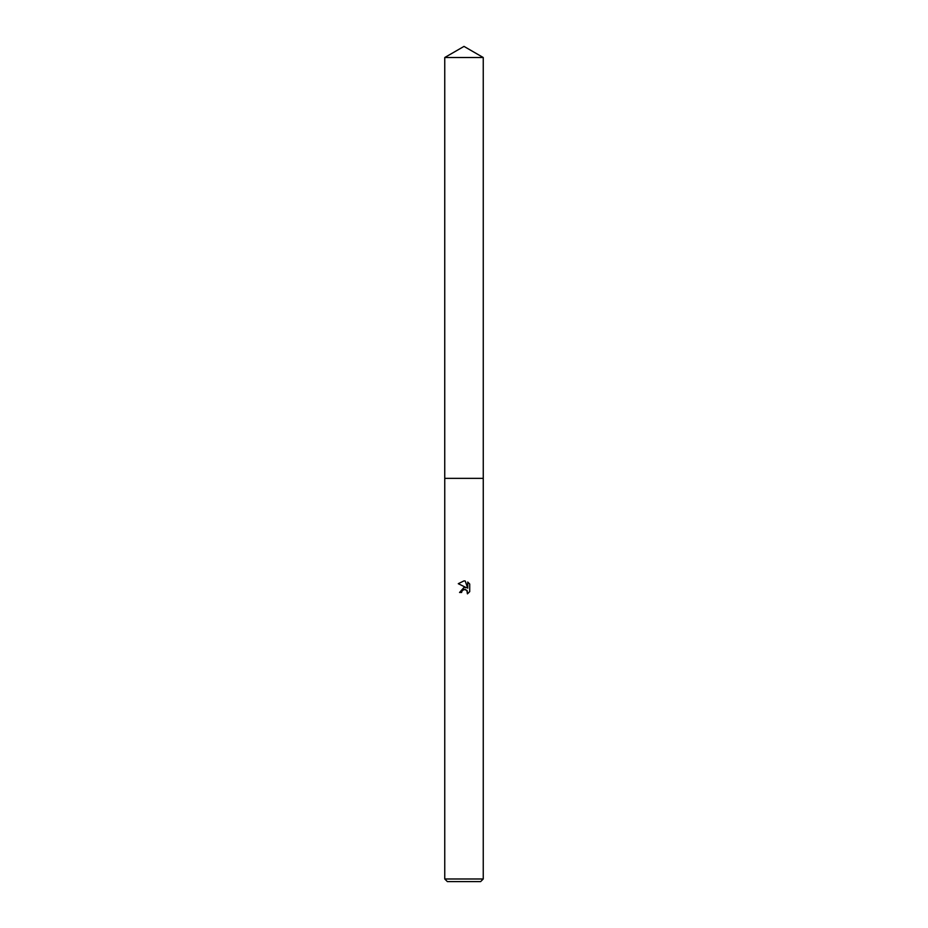 <?xml version="1.0" encoding="UTF-8"?>
<svg xmlns="http://www.w3.org/2000/svg" width="928" height="928" viewBox="0 0 928 928"><rect width="100%" height="100%" fill="white"/><g stroke="black" fill="none" stroke-linecap="round" stroke-linejoin="round"><path stroke-width="1.39" d="M444.756 57.513L483.244 57.513L464 46.4L444.756 57.513L444.744 478.361L483.256 478.361L483.244 878.99L444.756 878.99L447.366 881.6L480.634 881.6L483.244 878.99M464 589.466L461.924 591.101L461.599 592.493L459.569 592.493L464 587.436L466.448 587.726L458.281 583.7L464 580.882L465.241 581.021L467.735 588.201L467.735 582.042L469.719 584.048L469.719 591.646L467.422 593.85L466.842 590.301L464 589.466L465.543 589.524M461.599 592.493L461.796 591.368M467.213 590.742L467.422 593.85L469.719 591.646M466.448 587.726L465.415 587.459M464.104 587.424L459.569 592.493M469.719 584.048L467.735 582.053M465.241 581.021L464.186 580.893M464 580.882L458.281 583.7M444.756 878.99L444.756 478.361L483.256 478.361L483.244 57.513"/></g></svg>
